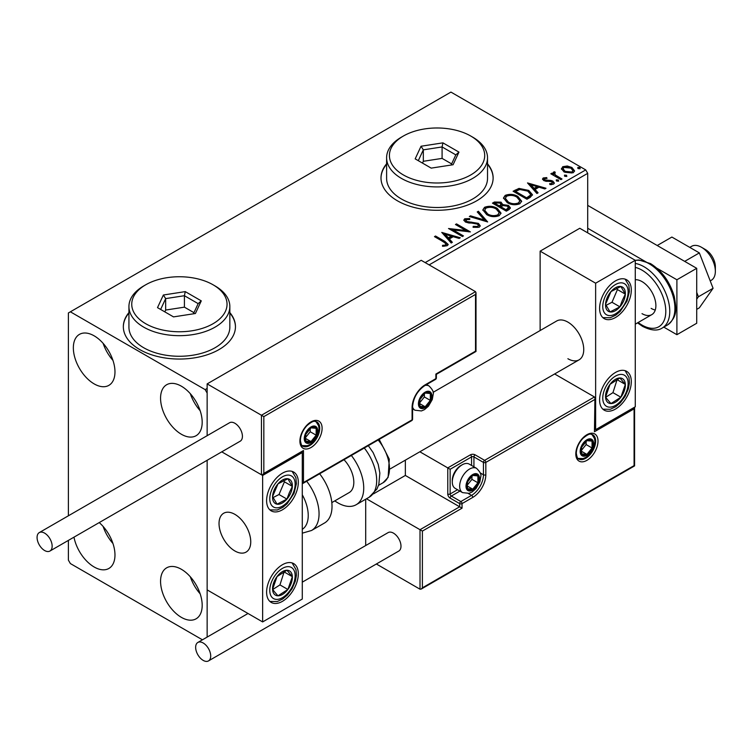 <?xml version="1.0" encoding="UTF-8"?>
<svg xmlns="http://www.w3.org/2000/svg" width="753" height="753" viewBox="0 0 753 753"><rect width="100%" height="100%" fill="white"/><g stroke="black" fill="none" stroke-linecap="round" stroke-linejoin="round"><path stroke-width="1.13" d="M128.932 312.58A56.061 32.37 0 0 0 123.332 326.68A56.061 32.37 0 0 0 139.747 349.571A56.061 32.37 0 0 0 200.844 356.583A56.061 32.37 0 0 0 235.454 326.68A56.061 32.37 0 0 0 229.844 312.58M128.932 313.032A56.061 32.37 0 0 0 123.332 326.915M386.609 163.806A56.061 32.37 0 0 0 380.999 177.915A56.061 32.37 0 0 0 397.424 200.806A56.061 32.37 0 0 0 458.521 207.819A56.061 32.37 0 0 0 493.13 177.915A56.061 32.37 0 0 0 487.52 163.806M386.609 164.267A56.061 32.37 0 0 0 380.999 178.15M181.369 617.356A29.433 16.99 60 0 1 162.149 591.416A29.433 16.99 60 0 1 166.658 567.828A29.433 16.99 60 0 1 181.369 569.287A29.433 16.99 60 0 1 200.599 595.228A29.433 16.99 60 0 1 196.091 618.815A29.433 16.99 60 0 1 181.369 617.356M200.157 593.806A29.433 16.99 60 0 1 190.34 576.817M94.163 383.898A29.433 16.99 60 0 1 74.933 357.967A29.433 16.99 60 0 1 79.442 334.379A29.433 16.99 60 0 1 94.163 335.838A29.433 16.99 60 0 1 113.392 361.779A29.433 16.99 60 0 1 108.874 385.357A29.433 16.99 60 0 1 94.163 383.898M112.941 360.358A29.433 16.99 60 0 1 103.133 343.368M181.369 434.255A29.433 16.99 60 0 1 162.149 408.314A29.433 16.99 60 0 1 166.658 384.736A29.433 16.99 60 0 1 181.369 386.195A29.433 16.99 60 0 1 200.599 412.126A29.433 16.99 60 0 1 196.091 435.714A29.433 16.99 60 0 1 181.369 434.255M200.157 410.705A29.433 16.99 60 0 1 190.34 393.715M99.227 522.591A29.433 16.99 60 0 1 114.221 548.146A29.433 16.99 60 0 1 108.874 568.459A29.433 16.99 60 0 1 94.163 567A29.433 16.99 60 0 1 73.973 537.171M112.941 543.459A29.433 16.99 60 0 1 103.133 526.46M425.172 262.599L585.721 169.905L450.934 92.092L68.391 312.956L68.391 515.796M68.391 540.39L68.391 560.138L70.377 563.564L202.435 639.815M587.707 232.846L587.707 173.341L429.135 264.887M207.141 637.094L207.141 460.29L207.141 589.891L262.637 621.931L302.282 599.04L302.282 452.562L301.586 452.158M263.832 416.625L263.832 473.392L303.468 450.501L303.468 482.551L412.089 419.835L412.089 407.477A18.505 10.683 -60 0 1 425.172 384.821L435.874 378.637L435.874 374.062L475.519 351.171L475.519 294.414L263.832 416.625L207.141 383.898L207.141 435.686L207.141 393.057L205.155 389.621L70.377 311.808M561.522 169.321L562.726 166.695L567.273 165.999L571.913 167.477L574.577 170.856L573.221 172.757L564.082 172.004L561.399 168.606M554.622 172.814L555.29 174.95L562.011 179.016L560.947 179.638L550.81 173.783L551.874 173.162L553.361 174.028L552.966 172.908L554.707 171.722L555.281 172.635L554.255 173.416L554.255 174.329M544.541 178.63L544.88 180.014L550.942 180.428L552.853 181.125L554.33 182.998L553.53 184.118L549.963 184.589L549.634 183.694L552.175 183.468L551.845 181.774L543.864 180.654L542.508 178.979L543.233 177.953L546.734 177.595L546.979 178.452L544.541 178.63L544.203 180.042M552.175 183.468L552.175 184.381L552.175 183.468M530.197 197.39L526.968 199.253L513.094 191.243L518.996 188.41L528.747 190.415L532.456 194.716L530.197 197.39M506.336 211.16L492.462 203.15L494.42 202.02L501.056 202.162L502.712 204.618L508.444 205.4L510.393 207.856L509.113 209.56L506.336 211.16M502.75 204.251L502.712 205.531L508.444 206.313L508.444 205.4M487.662 221.947L469.335 216.506L470.503 215.829L484.395 219.961L477.242 211.932L478.409 211.264L487.662 221.947M463.462 235.915L462.398 236.527L448.524 228.517L465.806 230.484L455.461 224.516L456.525 223.895L470.399 231.905L453.146 229.957L463.462 235.915M443.705 241.958L434.472 236.63L435.535 236.018L444.91 241.421L448.176 244.424L447.235 245.694L443.009 246.287L442.482 245.356L444.901 245.167L446.265 244.17L443.705 241.958M205.155 389.621L207.141 388.482M441.766 232.423L460.262 237.76L459.104 238.428L453.231 236.687L449.334 238.936L452.355 242.325L451.188 243.003L441.766 232.423M466.107 219.603L466.465 221.42L478.39 223.377L480.216 225.787L479.219 227.237L473.063 227.284L473.223 226.371L477.713 226.455L478.428 225.42L477.298 223.98L465.458 222.069L463.829 220.064L464.705 218.765L469.731 218.577L469.75 219.556L466.107 219.603L465.589 221.231M486.654 214.586L482.842 209.88L484.565 207.301C489.092 205.673 493.328 206.04 497.262 208.383L500.999 213.108L499.239 215.669C494.749 217.259 490.551 216.892 486.654 214.586M507.287 202.67L503.484 197.964L505.197 195.385C509.725 193.756 513.96 194.123 517.895 196.477L521.641 201.202L519.871 203.762C515.381 205.343 511.183 204.985 507.287 202.67M527.505 182.923L546 188.259L544.843 188.928L538.969 187.186L535.072 189.436L538.094 192.824L536.927 193.502L527.505 182.923M556.589 181.021L556.316 179.845L558.368 179.995L558.632 181.172L556.589 181.021L556.316 179.845L556.316 180.758L558.368 180.908L558.368 179.995L558.632 181.172M564.769 176.296L564.505 175.12L566.548 175.27L566.811 176.447L564.769 176.296L564.505 175.12L564.505 176.033L566.548 176.183L566.548 175.27L566.811 176.447M578.106 168.597L577.843 167.411L579.885 167.571L580.158 168.747L578.106 168.597L577.843 167.411L577.843 168.333L579.885 168.484L579.885 167.571L580.158 168.747M585.721 169.905L587.707 173.341M493.121 178.15A56.061 32.37 0 0 0 487.52 164.267M235.454 326.915A56.061 32.37 0 0 0 229.844 313.032M435.262 237.091L435.535 236.018M435.535 236.931L448.082 244.857M442.482 246.269L444.901 246.09L444.901 245.167M444.901 246.09L445.795 245.798L445.795 244.885M445.795 245.798L446.265 244.17M442.689 233.458L459.217 238.362M451.819 242.635L449.334 239.849L449.334 238.936M445.202 234.305L445.202 235.218L448.364 238.767L451.348 237.044L451.348 236.131L445.202 234.305L448.364 237.854L451.348 236.131M448.364 238.767L448.364 237.854M450.19 229.486L465.806 231.406L465.806 230.484M456.252 224.968L456.525 223.895M456.525 224.818L468.761 231.877M462.671 236.367L453.146 230.87L453.146 229.957M477.713 226.455L477.713 227.368L473.223 227.293L473.223 226.371M477.713 227.368L478.428 225.42M463.914 220.525L464.705 218.765M464.705 219.688L469.731 219.49L469.731 218.577M466.107 220.516L466.465 221.42M466.465 222.333L468.903 223.001L468.903 222.079M468.903 223.001L471.604 223.039L471.604 222.116M471.604 223.039L478.39 224.29L478.39 223.377M478.39 224.29L480.15 226.22M470.38 216.817L470.503 215.829M470.503 216.751L484.395 220.874L484.395 219.961M477.788 212.544L478.409 211.264M478.409 212.186L486.918 221.73M482.889 210.351L484.565 207.301M484.565 208.214C489.092 206.586 493.328 206.953 497.262 209.306L497.262 208.383M497.262 209.306L500.961 213.56M484.668 210.181L484.668 211.104L487.718 214.887C490.815 216.732 494.175 217.033 497.78 215.791L499.23 212.694L496.189 209.005C493.064 207.141 489.685 206.84 486.033 208.092L484.668 210.181L487.718 213.965C490.815 215.819 494.175 216.12 497.78 214.869L499.23 212.694M497.78 215.791L497.78 214.869M487.718 214.887L487.718 213.965M493.253 203.611L494.42 202.934L501.056 203.075L501.056 202.162M501.056 203.075L502.712 205.531M508.444 206.313L510.318 208.299M500.82 206.746L500.82 207.659L505.978 210.642L508.586 208.477L507.381 206.011L503.22 205.55L500.82 206.746L505.978 209.729L508.586 207.555M494.947 203.357L494.947 204.27L499.399 206.84L501.216 205.192L500.011 202.792L496.058 202.717L494.947 203.357L499.399 205.927L501.216 204.279M499.945 206.529L499.945 205.607M499.399 206.84L499.399 205.927M507.202 209.936L507.202 209.023M505.978 210.642L505.978 209.729M503.522 198.434L505.197 195.385M505.197 196.298C509.725 194.679 513.96 195.036 517.895 197.39L517.895 196.477M517.895 197.39L521.603 201.644M505.301 198.274L505.301 199.187L508.35 202.971C511.456 204.825 514.807 205.127 518.412 203.875L519.862 200.787L516.822 197.088C513.697 195.225 510.318 194.923 506.675 196.185L505.301 198.274L508.35 202.058C511.456 203.903 514.807 204.204 518.412 202.962L519.862 200.787M518.412 203.875L518.412 202.962M508.35 202.971L508.35 202.058M513.885 191.695L518.996 189.323L518.996 188.41M518.996 189.323L528.747 191.328L528.747 190.415M528.747 191.328L532.409 195.178M515.589 191.441L515.589 192.363L526.611 198.726L530.263 196.213L530.564 195.253L530.564 194.34L527.674 191.027L519.749 189.492L515.589 191.441L526.611 197.813L530.263 195.3L530.564 194.34M526.611 198.726L526.611 197.813M530.263 196.213L530.263 195.3M528.427 183.958L544.956 188.862M537.557 193.135L535.072 190.349L535.072 189.436M530.94 184.805L530.94 185.718L534.103 189.267L537.087 187.544L537.087 186.631L530.94 184.805L534.103 188.354L537.087 186.631M534.103 189.267L534.103 188.354M542.612 179.459L543.233 177.953M543.233 178.866L545.05 178.452M546.734 178.433L546.734 177.595M544.541 179.543L544.88 180.927L544.88 180.014M544.88 180.927L546.057 181.313L546.057 180.4M546.057 181.313L550.942 181.341L550.942 180.428M550.942 181.341L552.853 182.047L552.853 181.125M552.853 182.047L554.236 183.431M551.036 184.673L552.175 184.381M551.601 174.235L551.874 173.162M551.874 174.084L553.361 174.941L553.361 174.028M553.06 173.406L553.549 171.995M553.549 172.908L554.707 172.635L554.707 171.722M554.622 173.727L555.29 174.95M555.29 175.863L561.22 179.478M561.456 169.058L562.726 166.695M562.726 167.608L567.273 166.912L567.273 165.999M567.273 166.912L571.913 168.399L571.913 167.477M571.913 168.399L574.52 171.298M563.065 168.757L565.164 172.305L571.969 172.955L572.92 170.63L570.849 168.098L563.969 167.411L563.065 168.757L565.164 171.392L571.969 172.032L572.92 170.63M571.969 172.955L571.969 172.032M565.164 172.305L565.164 171.392M567.884 358.729A22.421 12.952 -120 0 0 579.095 359.84A22.421 12.952 -120 0 0 582.53 341.871A22.421 12.952 -120 0 0 567.884 322.105A22.421 12.952 -120 0 0 556.674 320.994L433.088 392.351M615.455 409.077A22.421 12.952 -60 0 1 604.235 410.187A22.421 12.952 -60 0 1 600.8 392.219A22.421 12.952 -60 0 1 615.455 372.462A22.421 12.952 -60 0 1 626.665 371.351A22.421 12.952 -60 0 1 630.101 389.32A22.421 12.952 -60 0 1 615.455 409.077M615.455 280.907A22.421 12.952 120 0 0 600.8 300.673A22.421 12.952 120 0 0 604.235 318.641A22.421 12.952 120 0 0 615.455 317.531A22.421 12.952 120 0 0 630.101 297.774A22.421 12.952 120 0 0 626.665 279.796A22.421 12.952 120 0 0 615.455 280.907M595.632 283.203L635.278 260.312L635.278 406.789L595.632 429.681L595.632 283.203L540.136 251.154L540.136 330.548M635.278 260.312L579.772 228.272L540.136 251.154M595.632 429.681L594.936 429.276M234.889 550.98A22.421 12.952 60 0 1 220.243 531.223A22.421 12.952 60 0 1 223.679 513.245A22.421 12.952 60 0 1 234.889 514.355A22.421 12.952 60 0 1 249.544 534.122A22.421 12.952 60 0 1 246.099 552.09A22.421 12.952 60 0 1 234.889 550.98M282.46 473.166A22.421 12.952 -60 0 1 293.67 472.056A22.421 12.952 -60 0 1 297.106 490.024A22.421 12.952 -60 0 1 282.46 509.781A22.421 12.952 -60 0 1 271.249 510.892A22.421 12.952 -60 0 1 267.814 492.923A22.421 12.952 -60 0 1 282.46 473.166M282.46 601.327A22.421 12.952 120 0 0 297.106 581.57A22.421 12.952 120 0 0 293.67 563.602A22.421 12.952 120 0 0 282.46 564.712A22.421 12.952 120 0 0 267.814 584.469A22.421 12.952 120 0 0 271.249 602.438A22.421 12.952 120 0 0 282.46 601.327M262.637 621.931L262.637 475.454L302.282 452.562M262.637 475.454L221.758 451.847L261.451 474.767L261.451 415.261L475.519 291.665L421.209 260.312L207.141 383.898M701.476 247.266L705.439 249.554A14.015 8.095 60 0 1 715.209 264.698A14.015 8.095 60 0 1 715.35 266.722L715.35 271.296A19.625 11.333 -120 0 0 715.152 268.463A19.625 11.333 -120 0 0 701.476 247.266A19.625 11.333 -120 0 0 691.668 246.297L689.786 247.379M250.514 538.583A22.421 12.952 -120 0 0 239.689 517.989A22.421 12.952 -120 0 0 223.679 513.245A22.421 12.952 -120 0 0 219.264 526.761A22.421 12.952 -120 0 0 230.089 547.356A22.421 12.952 -120 0 0 246.099 552.09A22.421 12.952 -120 0 0 250.514 538.583M710.211 280.897L711.284 280.285A19.625 11.333 -120 0 0 715.35 271.296M475.519 294.414L476.009 292.757L475.519 291.665M263.832 473.392L262.637 474.644L261.451 474.767M303.468 450.501L302.282 451.762L262.637 474.644M303.468 482.551L302.282 483.803L411.74 420.607A1.685 1.685 0 0 0 412.578 419.148A1.685 0.969 180 0 1 412.089 419.835A1.685 0.969 60 0 1 411.74 420.607M405.349 460.149L405.349 475.454L459.659 506.807L420.014 529.698L422.395 531.072L422.395 587.829L421.209 589.081L420.014 589.204L420.014 529.698L366.466 498.778M405.349 475.454L373.46 493.864M420.014 589.204L376.359 563.997M365.704 499.22L365.704 545.548M422.395 587.829L634.082 465.608L634.082 408.851L594.446 431.742L594.936 398.036L594.446 396.953L554.632 373.968M594.446 399.692L485.826 462.408L485.826 474.767A18.505 10.683 -60 0 1 472.743 497.422L462.041 503.606L462.041 508.181L459.659 506.807L459.659 503.606L450.143 498.11A3.36 1.939 -120 0 1 447.771 493.987L447.771 467.895L419.845 451.781M634.082 408.851L634.581 407.194L634.581 465.9L421.209 589.081M594.446 431.742L594.936 398.036M480.216 472.903L483.445 474.767L483.445 462.408A1.685 0.969 0 0 0 485.826 462.408A1.685 0.969 -120 0 0 484.631 460.347L475.124 454.85A3.36 1.939 0 0 0 470.361 454.85L447.771 467.895L450.143 469.27L450.143 493.987L457.532 489.723M466.794 485.751A8.405 4.857 120 0 0 467.594 488.725A8.405 4.857 120 0 0 472.743 489.186A8.405 4.857 120 0 0 477.891 482.777A8.405 4.857 120 0 0 477.891 475.915A8.405 4.857 120 0 0 472.743 475.454A8.405 4.857 120 0 0 467.594 481.854A8.405 4.857 120 0 0 466.794 485.751M467.331 485.139L467.594 488.725L472.743 489.186L477.891 482.777L477.891 475.915L472.743 475.454L467.594 481.854L467.331 485.139M452.289 481.948A14.015 8.095 120 0 0 455.189 488.368L462.558 492.622A14.015 8.095 -60 0 1 459.659 486.212A14.015 8.095 -60 0 1 465.778 472.103A14.015 8.095 -60 0 1 476.574 468.347L469.204 464.093A14.015 8.095 120 0 0 462.201 464.789A14.015 8.095 120 0 0 452.289 481.948L452.289 480.395A12.114 6.993 -60 0 1 460.845 465.561L462.201 464.789M467.331 485.092L471.943 479.341L471.943 476.235M467.349 486.071L472.743 489.186M471.943 479.341L477.891 482.777M474.315 473.844L477.891 475.915M419.223 403.354A8.405 4.857 120 0 0 420.023 406.328A8.405 4.857 120 0 0 425.172 406.789A8.405 4.857 120 0 0 430.321 400.38A8.405 4.857 120 0 0 430.321 393.518A8.405 4.857 120 0 0 425.172 393.057A8.405 4.857 120 0 0 420.023 399.466A8.405 4.857 120 0 0 419.223 403.354M419.76 402.742L420.023 406.328L425.172 406.789L430.321 400.38L430.321 393.518L425.172 393.057L420.023 399.466L419.76 402.742M419.76 402.695L424.372 396.953L424.372 393.838M419.779 403.674L425.172 406.789M424.372 396.953L430.321 400.38M426.744 391.447L430.321 393.518M305.059 438.142A8.405 4.857 120 0 0 305.85 441.117A8.405 4.857 120 0 0 310.998 441.578A8.405 4.857 120 0 0 316.156 435.168A8.405 4.857 120 0 0 316.156 428.306A8.405 4.857 120 0 0 310.998 427.845A8.405 4.857 120 0 0 305.85 434.255A8.405 4.857 120 0 0 305.059 438.142M305.586 437.531L305.85 441.117L310.998 441.578L316.156 435.168L316.156 428.306L310.998 427.845L305.85 434.255L305.586 437.531M305.586 437.484L310.208 431.742L310.208 428.626M305.605 438.462L310.998 441.578M310.208 431.742L316.156 435.168M312.57 426.236L316.156 428.306M580.968 450.962A8.405 4.857 120 0 0 581.758 453.937A8.405 4.857 120 0 0 586.907 454.398A8.405 4.857 120 0 0 592.056 447.988A8.405 4.857 120 0 0 592.056 441.126A8.405 4.857 120 0 0 586.907 440.665A8.405 4.857 120 0 0 581.758 447.075A8.405 4.857 120 0 0 580.968 450.962M581.495 450.35L581.758 453.937L586.907 454.398L592.056 447.988L592.056 441.126L586.907 440.665L581.758 447.075L581.495 450.35M581.495 450.303L586.116 444.562L586.116 441.446M581.514 451.282L586.907 454.398M586.116 444.562L592.056 447.988M588.479 439.055L592.056 441.126M623.748 300.692A14.015 8.095 120 0 0 625.348 294.141A14.015 8.095 120 0 0 620.877 286.507A14.015 8.095 120 0 0 610.975 291.59A14.015 8.095 120 0 0 605.553 304.306A14.015 8.095 120 0 0 610.034 311.93A14.015 8.095 120 0 0 619.926 306.848A14.015 8.095 120 0 0 623.748 300.692M622.373 300.343L625.348 294.141L620.877 286.507L610.975 291.59L605.553 304.306L610.034 311.93L619.926 306.848L622.373 300.343M606.071 305.313L612.001 302.273L617.422 289.557L616.716 288.371M612.001 302.273L619.926 306.848M617.422 289.557L625.348 294.141M290.762 492.942A14.015 8.095 120 0 0 292.352 486.391A14.015 8.095 120 0 0 287.881 478.767A14.015 8.095 120 0 0 277.989 483.85A14.015 8.095 120 0 0 272.567 496.556A14.015 8.095 120 0 0 277.038 504.181A14.015 8.095 120 0 0 286.931 499.098A14.015 8.095 120 0 0 290.762 492.942M289.378 492.594L292.352 486.391L287.881 478.767L277.989 483.85L272.567 496.556L277.038 504.181L286.931 499.098L289.378 492.594M273.075 497.564L279.005 494.523L284.427 481.816L283.73 480.621M279.005 494.523L286.931 499.098M284.427 481.816L292.352 486.391M274.167 594.07A14.015 8.095 120 0 0 277.989 595.811A14.015 8.095 120 0 0 287.881 589.477A14.015 8.095 120 0 0 292.352 576.676A14.015 8.095 120 0 0 286.931 570.228A14.015 8.095 120 0 0 277.038 576.572A14.015 8.095 120 0 0 272.567 589.364A14.015 8.095 120 0 0 274.167 594.07M275.005 592.442L277.989 595.811L287.881 589.477L292.352 576.676L286.931 570.228L277.038 576.572L272.567 589.364L275.005 592.442M272.699 589.543L279.956 584.893L284.145 571.772M279.956 584.893L287.881 589.477M284.427 572.101L292.352 576.676M607.153 401.82A14.015 8.095 120 0 0 610.975 403.561A14.015 8.095 120 0 0 620.877 397.217A14.015 8.095 120 0 0 625.348 384.425A14.015 8.095 120 0 0 619.926 377.978A14.015 8.095 120 0 0 610.034 384.322A14.015 8.095 120 0 0 605.553 397.113A14.015 8.095 120 0 0 607.153 401.82M608 400.182L610.975 403.561L620.877 397.217L625.348 384.425L619.926 377.978L610.034 384.322L605.553 397.113L608 400.182M605.694 397.292L612.942 392.642L617.14 379.521M612.942 392.642L620.877 397.217M617.422 379.851L625.348 384.425M302.282 529.35A30.835 17.799 -120 0 0 302.282 494.787M306.678 481.261A36.436 21.037 60 0 1 311.507 530.507L324.468 523.034A36.436 21.037 -120 0 0 319.639 473.778M343.999 459.716A22.421 12.952 60 0 1 352.329 489.196A22.421 12.952 60 0 1 349.176 492.584L331.819 502.599M351.35 455.471A36.436 21.037 60 0 1 361.308 499.22A36.436 21.037 60 0 1 356.178 504.717A36.436 21.037 60 0 1 334.812 500.877M44.606 550.518A10.655 6.146 -120 0 0 49.933 551.045A10.655 6.146 -120 0 0 51.571 542.508A10.655 6.146 -120 0 0 44.606 533.124A10.655 6.146 -120 0 0 39.278 532.597A10.655 6.146 -120 0 0 37.65 541.134A10.655 6.146 -120 0 0 44.606 550.518M49.933 551.045L240.216 441.192A10.655 6.146 -120 0 0 241.845 432.655A10.655 6.146 -120 0 0 234.889 423.271A10.655 6.146 -120 0 0 229.561 422.744L39.278 532.597M210.708 656.032A10.655 6.146 -120 0 0 206.058 645.312A10.655 6.146 -120 0 0 197.851 642.46A10.655 6.146 -120 0 0 195.648 647.335A10.655 6.146 -120 0 0 200.298 658.056A10.655 6.146 -120 0 0 208.506 660.908A10.655 6.146 -120 0 0 210.708 656.032M208.506 660.908L398.779 551.055A10.655 6.146 -120 0 0 400.991 546.17A10.655 6.146 -120 0 0 396.342 535.458A10.655 6.146 -120 0 0 388.134 532.597L302.282 582.163M699.349 252.904L671.883 237.054L657.218 245.516L684.684 261.376L699.349 252.904L713.082 288.295L698.417 296.767L696.723 299.186M696.723 292.39L698.417 296.767M713.082 288.295L699.349 307.836L696.723 309.361M587.707 205.381L696.723 268.322L696.723 323.253L676.9 334.699L663.788 327.122M656.993 268.275L676.9 279.768L676.9 334.699M587.707 228.272L649.114 263.719A36.436 21.037 -120 0 0 635.278 260.416M696.723 268.322L676.9 279.768M635.278 279.721A19.625 11.333 60 0 1 642.008 281.594A19.625 11.333 60 0 1 654.828 298.885A19.625 11.333 60 0 1 651.825 314.613A19.625 11.333 60 0 1 642.008 313.643M655.261 310.038A19.625 11.333 60 0 1 651.129 308.372M403.373 174.941A47.655 27.513 0 0 0 470.757 174.941A47.655 27.513 0 0 0 470.757 136.039L472.743 137.178A50.46 29.132 180 0 1 487.52 157.782A50.46 29.132 180 0 1 456.374 184.692A50.46 29.132 180 0 1 401.387 178.376A50.46 29.132 180 0 1 386.609 157.782A50.46 29.132 180 0 1 401.387 137.178L403.363 136.039A47.655 27.513 0 0 0 403.373 174.941M386.609 157.782L386.609 178.376A50.46 29.132 0 0 0 401.387 198.971A50.46 29.132 0 0 0 456.374 205.287A50.46 29.132 0 0 0 487.52 178.376L487.52 157.782M442.924 142.854L458.954 152.106L453.08 164.738L431.196 168.126L415.176 158.874L421.04 146.242L442.924 142.854L442.086 146.948L423.327 149.847L418.301 160.681M472.743 137.178L470.757 136.039A47.655 27.513 0 0 0 403.363 136.039M451.631 163.9L442.086 158.394L423.327 161.293L423.327 149.847L421.04 146.242M423.327 161.293L422.489 163.1M442.086 158.394L442.086 146.948L455.819 154.873L451.103 165.048M458.954 152.106L455.819 154.873M145.696 323.705A47.655 27.513 0 0 0 213.09 323.705A47.655 27.513 0 0 0 213.09 284.803L215.066 285.942A50.46 29.132 180 0 1 229.844 306.546A50.46 29.132 180 0 1 198.698 333.457A50.46 29.132 180 0 1 143.71 327.141A50.46 29.132 180 0 1 128.932 306.546A50.46 29.132 180 0 1 143.71 285.942L145.696 284.803A47.655 27.513 0 0 0 145.696 323.705M128.932 306.546L128.932 327.141A50.46 29.132 0 0 0 143.71 347.745A50.46 29.132 0 0 0 198.698 354.051A50.46 29.132 0 0 0 229.844 327.141L229.844 306.546M185.257 291.618L201.277 300.871L195.413 313.502L173.529 316.891L157.509 307.638L163.373 295.007L185.257 291.618L184.419 295.713L165.66 298.612L160.634 309.445M215.066 285.942L213.09 284.803A47.655 27.513 0 0 0 145.696 284.803M193.963 312.664L184.419 307.158L165.66 310.057L165.66 298.612L163.373 295.007M165.66 310.057L164.822 311.864M184.419 307.158L184.419 295.713L198.152 303.638L193.427 313.813M201.277 300.871L198.152 303.638M444.91 242.344L444.91 241.421M494.42 202.934L494.42 202.02M515.193 190.942L515.193 190.029M527.759 198.067L527.759 197.154M548.165 181.294L548.165 180.381M558.604 177.962L558.604 177.049M299.901 441.117A15.7 9.064 -60 0 1 310.998 421.896A15.7 9.064 -60 0 1 322.105 428.306A15.7 9.064 -60 0 1 310.998 447.527A15.7 9.064 -60 0 1 299.901 441.117M319.724 428.306A14.015 8.095 120 0 0 316.825 421.887C314.754 421.831 314.735 419.082 306.904 425.671C302.762 430.292 300.588 435.215 300.4 440.43C301.106 444.59 301.906 446.501 302.81 446.162A14.015 8.095 120 0 0 313.606 442.406A14.015 8.095 120 0 0 319.724 428.306M436.364 377.95A1.685 0.969 180 0 1 435.874 378.637A1.685 0.969 -120 0 1 435.526 379.408A1.685 1.685 0 0 0 436.364 377.95L436.364 374.345L476.009 351.463L476.009 292.757M435.526 379.408L424.824 385.592A1.685 0.969 -120 0 0 425.172 384.821M424.824 385.592C417.426 390.741 413.35 397.81 412.578 406.789A1.685 0.969 180 0 1 412.089 407.477M598.014 441.126A15.7 9.064 -60 0 1 586.907 460.347A15.7 9.064 -60 0 1 575.81 453.937A15.7 9.064 -60 0 1 586.907 434.716A15.7 9.064 -60 0 1 598.014 441.126M578.709 458.982A14.015 8.095 120 0 0 589.514 455.226A14.015 8.095 120 0 0 595.632 441.126A14.015 8.095 120 0 0 592.724 434.707C590.663 434.65 590.644 431.902 582.813 438.491C578.671 443.112 576.497 448.035 576.299 453.25C577.005 457.4 577.815 459.302 578.709 458.982M471.557 465.448L471.557 456.911A1.685 0.969 180 0 1 473.929 456.911L483.445 462.408A1.685 0.969 -60 0 1 484.631 460.347L594.446 396.953M462.041 508.181L422.395 531.072M475.124 454.85A1.685 0.969 120 0 0 473.929 456.911L473.929 466.822M468.319 493.497L471.557 495.361A16.82 9.714 120 0 0 483.445 474.767A1.685 0.969 0 0 0 485.826 474.767M459.914 491.097L451.339 496.048L460.845 501.545L471.557 495.361A1.685 0.969 60 0 1 472.743 497.422M470.361 454.85A1.685 0.969 60 0 1 471.557 456.911L450.143 469.27M459.659 503.606A1.685 0.969 0 0 0 462.041 503.606A1.685 0.969 60 0 0 460.845 501.545A1.685 0.969 120 0 0 459.659 503.606M450.143 498.11A1.685 0.969 -60 0 1 451.339 496.048A1.685 0.969 60 0 1 450.143 493.987A1.685 0.969 0 0 1 447.771 493.987M466.003 486.212A9.535 5.506 120 0 0 472.743 490.099A9.535 5.506 120 0 0 479.482 478.428A9.535 5.506 120 0 0 472.743 474.541A9.535 5.506 120 0 0 466.003 486.212M418.433 403.815A9.535 5.506 120 0 0 425.172 407.702A9.535 5.506 120 0 0 431.911 396.031A9.535 5.506 120 0 0 425.172 392.144A9.535 5.506 120 0 0 418.433 403.815M412.578 408.841L414.988 410.234A14.015 8.095 -60 0 1 412.578 407.091M425.087 385.432A14.015 8.095 -60 0 1 429.003 385.95L426.593 384.567M304.259 438.604A9.535 5.506 120 0 0 310.998 442.491A9.535 5.506 120 0 0 317.738 430.82A9.535 5.506 120 0 0 310.998 426.932A9.535 5.506 120 0 0 304.259 438.604M580.168 451.424A9.535 5.506 120 0 0 586.907 455.311A9.535 5.506 120 0 0 593.646 443.639A9.535 5.506 120 0 0 586.907 439.752A9.535 5.506 120 0 0 580.168 451.424M626.072 301.096A17.94 10.354 120 0 0 622.392 282.949A17.94 10.354 120 0 0 604.828 297.341A17.94 10.354 120 0 0 608.518 315.488A17.94 10.354 120 0 0 626.072 301.096M293.077 493.356A17.94 10.354 120 0 0 289.397 475.199A17.94 10.354 120 0 0 271.842 489.591A17.94 10.354 120 0 0 275.523 507.738A17.94 10.354 120 0 0 293.077 493.356M271.842 597.167A17.94 10.354 120 0 0 289.397 591.274A17.94 10.354 120 0 0 293.077 568.882A17.94 10.354 120 0 0 275.523 574.765A17.94 10.354 120 0 0 271.842 597.167M604.828 404.916A17.94 10.354 120 0 0 622.392 399.024A17.94 10.354 120 0 0 626.072 376.632A17.94 10.354 120 0 0 608.518 382.515A17.94 10.354 120 0 0 604.828 404.916M368.33 445.672L373.149 452.638L378.213 464.366L379.851 473.072L378.844 484.33L376.999 488.942L369.13 497.244A36.436 21.037 -120 0 0 374.269 491.737A36.436 21.037 -120 0 0 364.301 447.997M379.183 439.404L389.273 459.17L388.134 477.346L383.108 482.701A30.835 17.799 -120 0 0 387.447 478.042A30.835 17.799 -120 0 0 378.175 439.978M635.268 260.312L638.949 259.992L650.545 263.606C662.047 270.911 669.954 281.886 674.274 296.531C676.119 307.996 678.265 316.298 667.365 325.061A36.436 21.037 -120 0 0 672.956 295.854A36.436 21.037 -120 0 0 649.152 263.748M638.158 322.5A33.64 19.418 -120 0 0 642.008 325.08A33.64 19.418 -120 0 0 665.793 311.356A33.64 19.418 -120 0 0 642.008 270.158A33.64 19.418 -120 0 0 635.278 267.39M635.278 263.446A36.436 21.037 60 0 1 643.994 266.722A36.436 21.037 60 0 1 667.798 298.837A36.436 21.037 60 0 1 662.216 328.035C657.548 331.16 651.006 330.605 642.591 326.369L637.527 322.868M390.28 468.846L579.095 359.84M651.825 314.613L635.278 324.166M412.578 419.148L412.578 406.789M462.558 492.622L469.044 493.328L472.084 491.991L476 488.612L479.84 481.939L480.791 476.593C481.478 474.541 480.066 471.792 476.574 468.347M414.988 410.234L421.473 410.931L424.513 409.604L428.429 406.215L432.269 399.542L433.22 394.205C433.907 392.144 432.495 389.395 429.003 385.95M302.066 445.597L307.299 445.72L310.34 444.383L314.265 441.004L316.458 437.917L318.105 434.33L319.056 428.994L318.623 425.774L315.959 421.529M577.975 458.417L583.208 458.539L586.248 457.203L590.173 453.824L592.366 450.736L594.013 447.15L594.964 441.813L594.531 438.594L591.867 434.349M602.88 317.634L610.231 317.747L615.756 315.159L620.161 311.45L627.023 301.031L629.404 291.496L628.887 285.425L625.112 279.128M269.885 509.894L277.236 509.997L282.761 507.409L287.166 503.701L294.037 493.281L296.409 483.746L295.891 477.675L292.126 471.378M269.885 601.44L277.255 601.543L282.704 598.993L287.345 595.068L292.108 588.677L295.355 581.137L296.418 575.17L296.004 569.673L292.126 562.924M602.88 409.19L610.241 409.293L615.7 406.742L620.34 402.808L625.094 396.426L628.35 388.877L629.414 382.919L628.99 377.413L625.112 370.674M311.507 530.507L302.282 533.171M369.13 497.244L356.178 504.717M383.108 482.701L378.533 485.346M197.851 642.46L248.019 613.488M667.365 325.061L662.216 328.035"/></g></svg>
